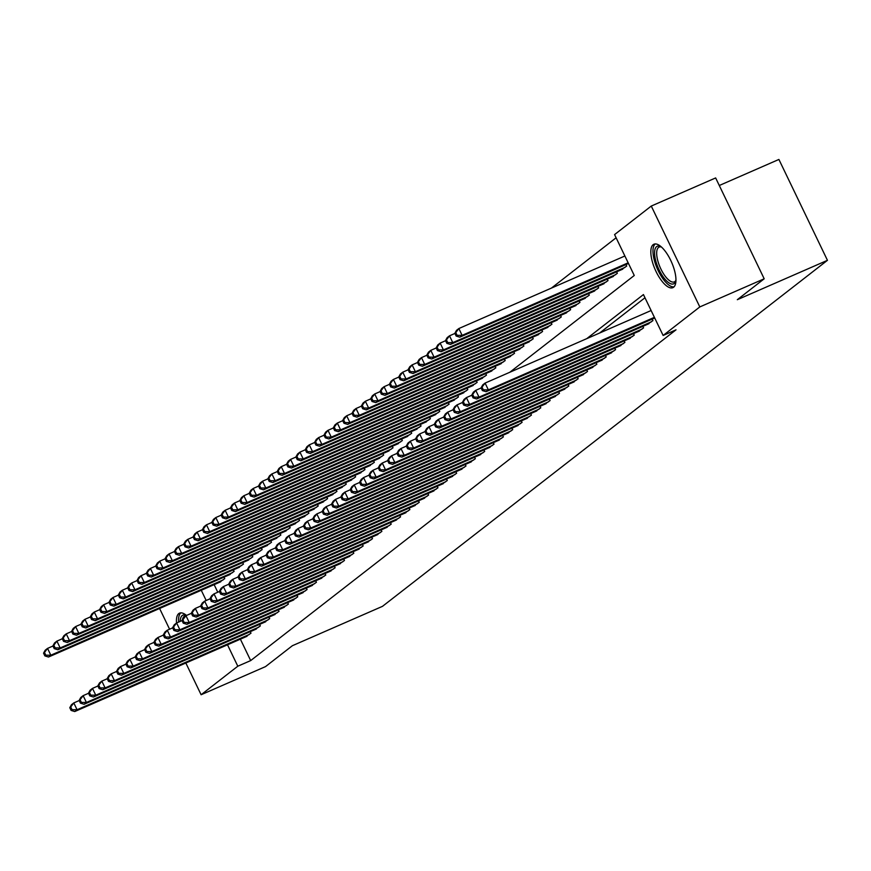 <?xml version="1.0" encoding="UTF-8"?>
<svg xmlns="http://www.w3.org/2000/svg" width="871" height="871" viewBox="0 0 871 871"><rect width="100%" height="100%" fill="white"/><g stroke="black" fill="none" stroke-linecap="round" stroke-linejoin="round"><path stroke-width="1.31" d="M673.621 287.212A23.691 8.993 66.4 0 1 672.869 287.659A23.691 8.993 66.4 0 1 655.613 270.587A23.691 8.993 66.4 0 1 653.152 244.675A23.691 8.993 66.4 0 1 653.903 244.228A23.691 8.993 66.4 0 1 671.16 261.3A23.691 8.993 66.4 0 1 673.621 287.212M176.53 623.026A23.691 8.993 66.4 0 1 178.762 613.598A23.691 8.993 66.4 0 1 179.513 613.151A23.691 8.993 66.4 0 1 186.503 615.449M719.283 185.501L778.903 159.447L827.45 260.32L382.5 606.336L292.373 645.716L265.503 666.62L201.114 694.742L185.839 663.005M616.113 237.783L551.408 288.105M509.796 372.276L634.262 275.486L614.578 234.593L651.268 206.057L699.816 306.93L663.125 335.466L643.44 294.572L586.76 338.645M699.816 306.93L764.194 278.796L715.646 177.934L651.268 206.057M647.099 324.513L652.934 320.615L652.205 319.102M637.757 331.786L643.582 327.877L642.852 326.364M628.405 339.048L634.24 335.15L633.511 333.637M619.063 346.32L624.888 342.423L624.159 340.909M609.711 353.593L615.547 349.685L614.817 348.171M600.369 360.855L606.194 356.958L605.465 355.444M591.017 368.128L596.853 364.23L596.123 362.717M581.665 375.401L587.5 371.492L586.771 369.979M572.323 382.663L578.148 378.765L577.429 377.252M562.971 389.936L568.807 386.038L568.077 384.525M553.629 397.209L559.454 393.3L558.725 391.787M544.277 404.471L550.113 400.573L549.383 399.06M534.936 411.743L540.76 407.846L540.031 406.332M525.583 419.016L531.419 415.108L530.689 413.594M516.242 426.278L522.067 422.381L521.337 420.867M506.889 433.551L512.714 429.653L511.996 428.14M497.537 440.824L503.373 436.915L502.643 435.402M488.196 448.086L494.02 444.188L493.291 442.675M478.843 455.359L484.679 451.461L483.949 449.948M469.502 462.632L475.326 458.723L474.597 457.21M460.149 469.894L465.985 465.996L465.256 464.483M450.808 477.166L456.633 473.269L455.903 471.755M441.455 484.439L447.291 480.531L446.562 479.017M432.103 491.701L437.939 487.804L437.209 486.29M422.762 498.974L428.586 495.076L427.868 493.563M413.409 506.247L419.245 502.338L418.516 500.825M404.068 513.509L409.893 509.611L409.163 508.098M394.715 520.782L400.551 516.884L399.822 515.371M385.374 528.055L391.199 524.146L390.469 522.633M376.022 535.317L381.857 531.419L381.128 529.906M366.68 542.589L372.505 538.692L371.775 537.178M357.328 549.862L363.153 545.954L362.434 544.44M347.975 557.124L353.811 553.227L353.082 551.713M338.634 564.397L344.459 560.499L343.729 558.986M329.282 571.67L335.117 567.761L334.388 566.248M319.94 578.932L325.765 575.034L325.035 573.521M310.588 586.205L316.423 582.307L315.694 580.794M301.246 593.478L307.071 589.569L306.342 588.056M291.894 600.74L297.73 596.842L297 595.328M282.542 608.012L288.377 604.115L287.648 602.601M273.2 615.285L279.025 611.377L278.306 609.863M263.848 622.547L269.683 618.65L268.954 617.136M254.506 629.82L260.331 625.922L259.602 624.409M214.135 584.648L217.783 592.226M218.915 582.568L224.751 578.66L224.021 577.146M228.267 575.296L234.092 571.398L233.363 569.884M237.609 568.023L243.445 564.125L242.715 562.612M246.961 560.761L252.786 556.852L252.057 555.339M256.303 553.488L262.138 549.59L261.409 548.077M265.655 546.215L271.48 542.317L270.75 540.804M274.996 538.953L280.832 535.044L280.103 533.531M284.349 531.68L290.174 527.782L289.455 526.269M293.701 524.407L299.526 520.51L298.797 518.996M303.043 517.145L308.878 513.237L308.149 511.723M312.395 509.873L318.22 505.975L317.49 504.461M321.737 502.6L327.572 498.702L326.843 497.189M331.089 495.338L336.914 491.429L336.184 489.916M340.43 488.065L346.266 484.167L345.537 482.654M349.783 480.792L355.608 476.894L354.889 475.381M359.124 473.53L364.96 469.621L364.23 468.108M368.477 466.257L374.312 462.359L373.583 460.846M377.829 458.984L383.654 455.087L382.924 453.573M387.17 451.722L393.006 447.814L392.277 446.3M396.523 444.45L402.348 440.552L401.618 439.038M405.864 437.177L411.7 433.279L410.97 431.766M415.217 429.915L421.041 426.006L420.312 424.493M424.558 422.642L430.394 418.744L429.664 417.231M433.91 415.369L439.735 411.471L439.017 409.958M443.263 408.107L449.088 404.198L448.358 402.685M452.604 400.834L458.44 396.936L457.711 395.423M461.957 393.561L467.781 389.664L467.052 388.15M471.298 386.299L477.134 382.391L476.404 380.877M480.65 379.027L486.475 375.129L485.746 373.615M489.992 371.754L495.828 367.856L495.098 366.343M499.344 364.492L505.169 360.583L504.451 359.07M508.686 357.219L514.521 353.321L513.792 351.808M518.038 349.946L523.874 346.048L523.144 344.535M527.39 342.684L533.215 338.775L532.486 337.262M536.732 335.411L542.568 331.513L541.838 330M546.084 328.138L551.909 324.241L551.18 322.727M555.426 320.876L561.262 316.968L560.532 315.454M564.778 313.604L570.603 309.706L569.874 308.192M574.12 306.331L579.955 302.433L579.226 300.92M583.472 299.069L589.297 295.16L588.578 293.647M592.824 291.796L598.649 287.898L597.92 286.385M602.166 284.523L608.002 280.625L607.272 279.112M611.518 277.261L617.343 273.352L616.614 271.839M620.86 269.988L626.695 266.091L625.966 264.577M240.385 639.172L250.685 660.588L676.005 329.837L663.125 335.466M644.976 297.762L599.64 333.016M245.154 637.093L250.99 633.184L250.26 631.671M169.584 629.21L159.6 608.481M764.194 278.796L737.323 299.7L827.45 260.32M250.685 660.588L237.805 666.217L201.114 694.742M227.505 644.801L237.805 666.217M201.266 590.277L206.177 600.489M69.789 707.698L71.106 710.42L72.043 709.702L70.725 706.969L69.789 707.698L71.455 704.737L73.795 702.919L77.073 709.734L249.346 634.458M72.043 709.702L77.073 709.734L74.732 711.553L247.016 636.276M70.725 706.969L73.795 702.919L79.196 700.556M71.106 710.42L74.732 711.553M43.55 653.174L44.867 655.896L45.793 655.177L44.486 652.444L43.55 653.174L45.216 650.212L47.546 648.394L50.834 655.21L48.493 657.028L220.777 581.752M52.957 646.032L47.546 648.394L44.486 652.444M223.107 579.934L50.834 655.21L45.793 655.177M48.493 657.028L44.867 655.896M180.188 621.393A20.501 7.785 66.4 0 1 182.202 615.557A20.501 7.785 66.4 0 1 186.394 615.503M185.861 615.764A18.988 7.208 -113.6 0 0 184.739 616.004A18.988 7.208 -113.6 0 0 184.14 616.352A18.988 7.208 -113.6 0 0 182.518 619.488M180.863 612.857A23.539 8.939 -113.6 0 0 178.653 622.068M675.95 280.593A20.501 7.785 66.4 0 1 675.863 280.898A20.501 7.785 66.4 0 1 664.41 278.491A20.501 7.785 66.4 0 1 654.731 255.541A20.501 7.785 66.4 0 1 660.893 246.635A20.501 7.785 66.4 0 1 661.165 246.776M661.437 247.016A18.988 7.208 -113.6 0 0 659.14 247.081A18.988 7.208 -113.6 0 0 657.387 259.079A18.988 7.208 -113.6 0 0 665.782 276.934A18.988 7.208 -113.6 0 0 674.339 281.877A18.988 7.208 -113.6 0 0 675.95 280.244M655.253 243.934A23.539 8.939 -113.6 0 0 664.257 280.484A23.539 8.939 -113.6 0 0 674.012 286.864M79.141 700.426L80.448 703.158L81.384 702.429L80.078 699.707L79.141 700.426L80.796 697.464L83.137 695.646L86.414 702.462L258.698 627.196M81.384 702.429L86.414 702.462L84.084 704.28L256.357 629.014M80.078 699.707L83.137 695.646L88.548 693.283M80.448 703.158L84.084 704.28M88.483 693.164L89.8 695.885L90.736 695.156L89.419 692.434L88.483 693.164L90.149 690.202L92.489 688.384L95.766 695.2L268.05 619.923M90.736 695.156L95.766 695.2L93.426 697.018L265.709 621.742M89.419 692.434L92.489 688.384L97.89 686.021M89.8 695.885L93.426 697.018M97.835 685.891L99.142 688.613L100.078 687.894L98.771 685.161L97.835 685.891L99.501 682.929L101.831 681.111L105.119 687.927L277.392 612.651M100.078 687.894L105.119 687.927L102.778 689.745L275.062 614.469M98.771 685.161L101.831 681.111L107.242 678.749M99.142 688.613L102.778 689.745M107.177 678.618L108.494 681.351L109.43 680.621L108.113 677.899L107.177 678.618L108.842 675.656L111.183 673.838L114.46 680.654L286.744 605.389M109.43 680.621L114.46 680.654L112.119 682.472L284.403 607.207M108.113 677.899L111.183 673.838L116.594 671.476M108.494 681.351L112.119 682.472M52.902 645.901L54.209 648.634L55.145 647.904L53.828 645.182L52.902 645.901L54.557 642.94L56.898 641.121L60.175 647.937L57.845 649.755L230.118 574.479M62.309 638.759L56.898 641.121L53.828 645.182M232.459 572.672L60.175 647.937L55.145 647.904M57.845 649.755L54.209 648.634M62.244 638.639L63.561 641.361L64.487 640.631L63.18 637.91L62.244 638.639L63.91 635.678L66.24 633.859L69.528 640.675L67.187 642.493L239.471 567.217M71.651 631.497L66.24 633.859L63.18 637.91M241.8 565.399L69.528 640.675L64.487 640.631M67.187 642.493L63.561 641.361M71.596 631.366L72.903 634.088L73.839 633.369L72.533 630.637L71.596 631.366L73.251 628.405L75.592 626.587L78.869 633.402L76.539 635.22L248.812 559.944M81.003 624.224L75.592 626.587L72.533 630.637M251.153 558.126L78.869 633.402L73.839 633.369M76.539 635.22L72.903 634.088M80.938 624.093L82.255 626.826L83.191 626.097L81.874 623.375L80.938 624.093L82.603 621.132L84.944 619.314L88.221 626.129L85.881 627.947L258.164 552.671M90.344 616.951L84.944 619.314L81.874 623.375M260.505 550.864L88.221 626.129L83.191 626.097M85.881 627.947L82.255 626.826M116.529 671.356L117.846 674.078L118.772 673.348L117.465 670.626L116.529 671.356L118.195 668.395L120.525 666.576L123.813 673.392L296.086 598.116M118.772 673.348L123.813 673.392L121.472 675.21L293.756 599.934M117.465 670.626L120.525 666.576L125.936 664.214M117.846 674.078L121.472 675.21M90.29 616.831L91.597 619.553L92.533 618.824L91.226 616.102L90.29 616.831L91.956 613.87L94.286 612.052L97.563 618.867L95.233 620.685L267.506 545.409M99.697 609.689L94.286 612.052L91.226 616.102M269.847 543.591L97.563 618.867L92.533 618.824M95.233 620.685L91.597 619.553M125.881 664.083L127.188 666.805L128.124 666.086L126.807 663.354L125.881 664.083L127.536 661.122L129.877 659.303L133.154 666.119L305.438 590.843M128.124 666.086L133.154 666.119L130.824 667.937L303.097 592.661M126.807 663.354L129.877 659.303L135.288 656.941M127.188 666.805L130.824 667.937M99.632 609.558L100.949 612.28L101.885 611.562L100.568 608.829L99.632 609.558L101.297 606.597L103.638 604.779L106.915 611.594L104.574 613.413L276.858 538.136M109.049 602.416L103.638 604.779L100.568 608.829M279.199 536.318L106.915 611.594L101.885 611.562M104.574 613.413L100.949 612.28M135.223 656.81L136.54 659.543L137.476 658.814L136.159 656.092L135.223 656.81L136.889 653.849L139.218 652.031L142.506 658.846L314.779 583.581M137.476 658.814L142.506 658.846L140.166 660.664L312.449 585.399M136.159 656.092L139.218 652.031L144.63 649.668M136.54 659.543L140.166 660.664M108.984 602.286L110.29 605.018L111.227 604.289L109.92 601.556L108.984 602.286L110.65 599.324L112.98 597.506L116.268 604.322L113.927 606.14L286.211 530.864M118.391 595.143L112.98 597.506L109.92 601.556M288.541 529.056L116.268 604.322L111.227 604.289M113.927 606.14L110.29 605.018M144.575 649.548L145.882 652.27L146.818 651.541L145.511 648.819L144.575 649.548L146.23 646.587L148.571 644.769L151.848 651.584L324.132 576.308M146.818 651.541L151.848 651.584L149.518 653.402L321.791 578.126M145.511 648.819L148.571 644.769L153.982 642.406M145.882 652.27L149.518 653.402M118.336 595.024L119.643 597.746L120.579 597.016L119.262 594.294L118.336 595.024L119.991 592.062L122.332 590.244L125.609 597.06L123.268 598.878L295.552 523.602M127.743 587.881L122.332 590.244L119.262 594.294M297.893 521.783L125.609 597.06L120.579 597.016M123.268 598.878L119.643 597.746M153.917 642.275L155.234 644.997L156.17 644.279L154.853 641.546L153.917 642.275L155.582 639.314L157.923 637.496L161.2 644.311L333.484 569.035M156.17 644.279L161.2 644.311L158.86 646.13L331.143 570.853M154.853 641.546L157.923 637.496L163.323 635.133M155.234 644.997L158.86 646.13M127.678 587.751L128.995 590.473L129.921 589.754L128.614 587.021L127.678 587.751L129.344 584.789L131.673 582.971L134.961 589.787L132.621 591.605L304.904 516.329M137.085 580.609L131.673 582.971L128.614 587.021M307.234 514.511L134.961 589.787L129.921 589.754M132.621 591.605L128.995 590.473M163.269 635.003L164.575 637.735L165.512 637.006L164.205 634.284L163.269 635.003L164.935 632.041L167.265 630.223L170.542 637.039L342.826 561.773M165.512 637.006L170.542 637.039L168.212 638.857L340.485 563.591M164.205 634.284L167.265 630.223L172.676 627.86M164.575 637.735L168.212 638.857M137.03 580.478L138.337 583.211L139.273 582.481L137.956 579.748L137.03 580.478L138.685 577.517L141.026 575.698L144.303 582.514L141.973 584.332L314.246 509.056M146.437 573.336L141.026 575.698L137.956 579.748M316.587 507.249L144.303 582.514L139.273 582.481M141.973 584.332L138.337 583.211M172.61 627.741L173.928 630.462L174.864 629.733L173.547 627.011L172.61 627.741L174.276 624.779L176.617 622.961L179.894 629.777L352.178 554.5M174.864 629.733L179.894 629.777L177.553 631.595L349.837 556.319M173.547 627.011L176.617 622.961L182.028 620.598M173.928 630.462L177.553 631.595M146.372 573.216L147.689 575.938L148.625 575.208L147.308 572.487L146.372 573.216L148.037 570.255L150.378 568.436L153.655 575.252L151.314 577.07L323.598 501.794M155.778 566.074L150.378 568.436L147.308 572.487M325.928 499.976L153.655 575.252L148.625 575.208M151.314 577.07L147.689 575.938M181.963 620.468L183.269 623.19L184.206 622.471L182.899 619.738L181.963 620.468L183.629 617.506L185.959 615.688L189.247 622.504L361.519 547.228M184.206 622.471L189.247 622.504L186.906 624.322L359.19 549.046M182.899 619.738L185.959 615.688L191.37 613.326M183.269 623.19L186.906 624.322M155.724 565.943L157.03 568.665L157.967 567.946L156.66 565.214L155.724 565.943L157.379 562.982L159.72 561.164L162.997 567.979L160.667 569.797L332.94 494.521M165.131 558.801L159.72 561.164L156.66 565.214M335.281 492.703L162.997 567.979L157.967 567.946M160.667 569.797L157.03 568.665M165.065 558.67L166.383 561.403L167.319 560.674L166.002 557.941L165.065 558.67L166.731 555.709L169.072 553.891L172.349 560.706L170.008 562.524L342.292 487.248M174.472 551.528L169.072 553.891L166.002 557.941M344.633 485.441L172.349 560.706L167.319 560.674M170.008 562.524L166.383 561.403M174.418 551.408L175.724 554.13L176.661 553.401L175.354 550.679L174.418 551.408L176.084 548.436L178.413 546.629L181.701 553.444L179.361 555.263L351.644 479.986M183.825 544.266L178.413 546.629L175.354 550.679M353.974 478.168L181.701 553.444L176.661 553.401M179.361 555.263L175.724 554.13M191.315 613.195L192.622 615.928L193.558 615.198L192.241 612.476L191.315 613.195L192.97 610.233L195.311 608.415L198.588 615.231L370.872 539.966M193.558 615.198L198.588 615.231L196.258 617.049L368.531 541.773M192.241 612.476L195.311 608.415L200.722 606.053M192.622 615.928L196.258 617.049M200.657 605.933L201.974 608.655L202.899 607.925L201.593 605.203L200.657 605.933L202.322 602.972L204.652 601.153L207.94 607.969L380.213 532.693M202.899 607.925L207.94 607.969L205.6 609.787L377.883 534.511M201.593 605.203L204.652 601.153L210.063 598.791M201.974 608.655L205.6 609.787M210.009 598.66L211.315 601.382L212.252 600.663L210.945 597.931L210.009 598.66L211.664 595.699L214.005 593.88L217.282 600.696L389.566 525.42M212.252 600.663L217.282 600.696L214.952 602.514L387.225 527.238M210.945 597.931L214.005 593.88L219.416 591.518M211.315 601.382L214.952 602.514M183.759 544.135L185.077 546.857L186.013 546.139L184.696 543.406L183.759 544.135L185.425 541.174L187.766 539.356L191.043 546.171L188.702 547.99L360.986 472.713M193.177 536.993L187.766 539.356L184.696 543.406M363.327 470.895L191.043 546.171L186.013 546.139M188.702 547.99L185.077 546.857M219.35 591.387L220.668 594.12L221.604 593.391L220.287 590.669L219.35 591.387L221.016 588.426L223.357 586.608L226.634 593.423L398.907 518.158M221.604 593.391L226.634 593.423L224.293 595.241L396.577 519.965M220.287 590.669L223.357 586.608L228.757 584.245M220.668 594.12L224.293 595.241M193.112 536.863L194.429 539.595L195.354 538.866L194.048 536.133L193.112 536.863L194.777 533.901L197.107 532.083L200.395 538.899L198.055 540.717L370.338 465.441M202.518 529.72L197.107 532.083L194.048 536.133M372.668 463.633L200.395 538.899L195.354 538.866M198.055 540.717L194.429 539.595M228.703 584.125L230.009 586.847L230.946 586.118L229.639 583.396L228.703 584.125L230.358 581.164L232.699 579.346L235.976 586.161L408.259 510.885M230.946 586.118L235.976 586.161L233.646 587.979L405.919 512.703M229.639 583.396L232.699 579.346L238.11 576.983M230.009 586.847L233.646 587.979M202.464 529.601L203.77 532.323L204.707 531.593L203.389 528.871L202.464 529.601L204.119 526.628L206.46 524.821L209.737 531.637L207.407 533.444L379.68 458.179M211.871 522.458L206.46 524.821L203.389 528.871M382.021 456.36L209.737 531.637L204.707 531.593M207.407 533.444L203.77 532.323M238.044 576.852L239.362 579.574L240.298 578.856L238.981 576.123L238.044 576.852L239.71 573.891L242.051 572.073L245.328 578.888L417.612 503.612M240.298 578.856L245.328 578.888L242.987 580.707L415.271 505.43M238.981 576.123L242.051 572.073L247.451 569.71M239.362 579.574L242.987 580.707M211.805 522.328L213.123 525.05L214.048 524.331L212.742 521.598L211.805 522.328L213.471 519.366L215.801 517.548L219.089 524.364L216.748 526.182L389.032 450.906M221.212 515.186L215.801 517.548L212.742 521.598M391.362 449.088L219.089 524.364L214.048 524.331M216.748 526.182L213.123 525.05M247.397 569.58L248.703 572.312L249.639 571.583L248.333 568.85L247.397 569.58L249.062 566.618L251.392 564.8L254.68 571.616L426.953 496.35M249.639 571.583L254.68 571.616L252.34 573.434L424.623 498.158M248.333 568.85L251.392 564.8L256.803 562.437M248.703 572.312L252.34 573.434M221.158 515.055L222.464 517.788L223.401 517.058L222.094 514.326L221.158 515.055L222.813 512.094L225.154 510.275L228.431 517.091L226.101 518.909L398.374 443.633M230.565 507.913L225.154 510.275L222.094 514.326M400.714 441.826L228.431 517.091L223.401 517.058M226.101 518.909L222.464 517.788M256.738 562.318L258.056 565.039L258.992 564.31L257.674 561.588L256.738 562.318L258.404 559.356L260.745 557.538L264.022 564.354L436.306 489.077M258.992 564.31L264.022 564.354L261.681 566.172L433.965 490.896M257.674 561.588L260.745 557.538L266.156 555.175M258.056 565.039L261.681 566.172M230.499 507.793L231.817 510.515L232.753 509.785L231.436 507.064L230.499 507.793L232.165 504.821L234.506 503.013L237.783 509.829L235.442 511.636L407.726 436.371M239.906 500.64L234.506 503.013L231.436 507.064M410.067 434.553L237.783 509.829L232.753 509.785M235.442 511.636L231.817 510.515M266.091 555.045L267.408 557.767L268.333 557.048L267.027 554.315L266.091 555.045L267.756 552.083L270.086 550.265L273.374 557.081L445.647 481.805M268.333 557.048L273.374 557.081L271.033 558.899L443.317 483.623M267.027 554.315L270.086 550.265L275.497 547.903M267.408 557.767L271.033 558.899M239.852 500.52L241.158 503.242L242.094 502.523L240.788 499.791L239.852 500.52L241.517 497.559L243.847 495.741L247.124 502.556L244.795 504.374L417.067 429.098M249.258 493.378L243.847 495.741L240.788 499.791M419.408 427.28L247.124 502.556L242.094 502.523M244.795 504.374L241.158 503.242M275.443 547.772L276.749 550.505L277.686 549.775L276.368 547.042L275.443 547.772L277.098 544.811L279.439 542.992L282.716 549.808L455 474.543M277.686 549.775L282.716 549.808L280.386 551.626L452.659 476.35M276.368 547.042L279.439 542.992L284.85 540.63M276.749 550.505L280.386 551.626M249.193 493.247L250.51 495.98L251.447 495.251L250.129 492.518L249.193 493.247L250.859 490.286L253.2 488.468L256.477 495.283L254.136 497.101L426.42 421.825M258.611 486.105L253.2 488.468L250.129 492.518M428.761 420.018L256.477 495.283L251.447 495.251M254.136 497.101L250.51 495.98M284.784 540.51L286.102 543.232L287.038 542.502L285.721 539.78L284.784 540.51L286.45 537.549L288.791 535.73L292.068 542.546L464.341 467.27M287.038 542.502L292.068 542.546L289.727 544.364L462.011 469.088M285.721 539.78L288.791 535.73L294.191 533.368M286.102 543.232L289.727 544.364M294.137 533.237L295.443 535.959L296.38 535.24L295.073 532.508L294.137 533.237L295.792 530.276L298.132 528.457L301.41 535.273L473.693 459.997M296.38 535.24L301.41 535.273L299.08 537.091L471.353 461.815M295.073 532.508L298.132 528.457L303.544 526.095M295.443 535.959L299.08 537.091M303.478 525.964L304.796 528.697L305.732 527.968L304.415 525.235L303.478 525.964L305.144 523.003L307.485 521.185L310.762 528L483.046 452.735M305.732 527.968L310.762 528L308.421 529.818L480.705 454.542M304.415 525.235L307.485 521.185L312.885 518.822M304.796 528.697L308.421 529.818M258.545 485.985L259.852 488.707L260.788 487.978L259.482 485.256L258.545 485.985L260.211 483.013L262.541 481.206L265.829 488.021L263.488 489.829L435.772 414.563M267.952 478.832L262.541 481.206L259.482 485.256M438.102 412.745L265.829 488.021L260.788 487.978M263.488 489.829L259.852 488.707M267.898 478.712L269.204 481.434L270.141 480.716L268.823 477.983L267.898 478.712L269.553 475.751L271.894 473.933L275.171 480.748L272.83 482.567L445.114 407.29M277.305 471.57L271.894 473.933L268.823 477.983M447.454 405.472L275.171 480.748L270.141 480.716M272.83 482.567L269.204 481.434M277.239 471.44L278.557 474.172L279.482 473.443L278.176 470.71L277.239 471.44L278.905 468.478L281.235 466.66L284.523 473.476L282.182 475.294L454.466 400.018M286.646 464.297L281.235 466.66L278.176 470.71M456.796 398.199L284.523 473.476L279.482 473.443M282.182 475.294L278.557 474.172M312.831 518.702L314.137 521.424L315.073 520.695L313.767 517.973L312.831 518.702L314.496 515.73L316.826 513.923L320.103 520.738L492.387 445.462M315.073 520.695L320.103 520.738L317.773 522.556L490.046 447.28M313.767 517.973L316.826 513.923L322.237 511.56M314.137 521.424L317.773 522.556M286.592 464.178L287.898 466.9L288.834 466.17L287.517 463.448L286.592 464.178L288.247 461.205L290.587 459.398L293.865 466.214L291.535 468.021L463.808 392.756M295.998 457.025L290.587 459.398L287.517 463.448M466.148 390.937L293.865 466.214L288.834 466.17M291.535 468.021L287.898 466.9M322.172 511.429L323.489 514.151L324.426 513.433L323.108 510.7L322.172 511.429L323.838 508.468L326.179 506.65L329.456 513.465L501.74 438.189M324.426 513.433L329.456 513.465L327.115 515.284L499.399 440.007M323.108 510.7L326.179 506.65L331.59 504.287M323.489 514.151L327.115 515.284M295.933 456.905L297.251 459.627L298.187 458.897L296.869 456.175L295.933 456.905L297.599 453.943L299.94 452.125L303.217 458.941L300.876 460.759L473.16 385.483M305.34 449.763L299.94 452.125L296.869 456.175M475.49 383.665L303.217 458.941L298.187 458.897M300.876 460.759L297.251 459.627M331.524 504.157L332.831 506.889L333.767 506.16L332.461 503.427L331.524 504.157L333.19 501.195L335.52 499.377L338.808 506.193L511.081 430.927M333.767 506.16L338.808 506.193L336.467 508.011L508.751 432.735M332.461 503.427L335.52 499.377L340.931 497.014M332.831 506.889L336.467 508.011M305.286 449.632L306.592 452.365L307.528 451.635L306.222 448.903L305.286 449.632L306.94 446.671L309.281 444.852L312.558 451.668L310.228 453.486L482.501 378.21M314.692 442.49L309.281 444.852L306.222 448.903M484.842 376.392L312.558 451.668L307.528 451.635M310.228 453.486L306.592 452.365M340.877 496.895L342.183 499.616L343.12 498.887L341.802 496.165L340.877 496.895L342.532 493.922L344.872 492.115L348.15 498.931L520.433 423.654M343.12 498.887L348.15 498.931L345.82 500.738L518.093 425.473M341.802 496.165L344.872 492.115L350.284 489.752M342.183 499.616L345.82 500.738M314.627 442.37L315.944 445.092L316.881 444.362L315.563 441.641L314.627 442.37L316.293 439.398L318.634 437.59L321.911 444.406L319.57 446.213L491.854 370.948M324.034 435.217L318.634 437.59L315.563 441.641M494.195 369.13L321.911 444.406L316.881 444.362M319.57 446.213L315.944 445.092M350.218 489.622L351.536 492.344L352.461 491.625L351.155 488.892L350.218 489.622L351.884 486.66L354.214 484.842L357.502 491.658L529.775 416.382M352.461 491.625L357.502 491.658L355.161 493.476L527.445 418.2M351.155 488.892L354.214 484.842L359.625 482.48M351.536 492.344L355.161 493.476M359.571 482.349L360.877 485.082L361.813 484.352L360.507 481.619L359.571 482.349L361.225 479.388L363.566 477.569L366.843 484.385L539.127 409.12M361.813 484.352L366.843 484.385L364.514 486.203L536.786 410.927M360.507 481.619L363.566 477.569L368.977 475.207M360.877 485.082L364.514 486.203M368.912 475.087L370.229 477.809L371.166 477.079L369.848 474.357L368.912 475.087L370.578 472.115L372.919 470.307L376.196 477.123L548.469 401.847M371.166 477.079L376.196 477.123L373.855 478.93L546.139 403.665M369.848 474.357L372.919 470.307L378.319 467.934M370.229 477.809L373.855 478.93M323.979 435.097L325.286 437.819L326.222 437.09L324.916 434.368L323.979 435.097L325.645 432.136L327.975 430.318L331.263 437.133L328.922 438.951L501.206 363.675M333.386 427.955L327.975 430.318L324.916 434.368M503.536 361.857L331.263 437.133L326.222 437.09M328.922 438.951L325.286 437.819M333.321 427.824L334.638 430.557L335.575 429.828L334.257 427.095L333.321 427.824L334.987 424.863L337.327 423.045L340.605 429.86L338.264 431.678L510.548 356.402M342.739 420.682L337.327 423.045L334.257 427.095M512.888 354.584L340.605 429.86L335.575 429.828M338.264 431.678L334.638 430.557M342.673 420.562L343.991 423.284L344.916 422.555L343.61 419.833L342.673 420.562L344.339 417.59L346.669 415.783L349.957 422.598L347.616 424.406L519.9 349.14M352.08 413.409L346.669 415.783L343.61 419.833M522.23 347.322L349.957 422.598L344.916 422.555M347.616 424.406L343.991 423.284M378.264 467.814L379.571 470.536L380.507 469.817L379.201 467.085L378.264 467.814L379.919 464.853L382.26 463.034L385.537 469.85L557.821 394.574M380.507 469.817L385.537 469.85L383.207 471.668L555.48 396.392M379.201 467.085L382.26 463.034L387.671 460.672M379.571 470.536L383.207 471.668M352.026 413.29L353.332 416.011L354.268 415.282L352.951 412.56L352.026 413.29L353.68 410.328L356.021 408.51L359.298 415.325L356.968 417.144L529.241 341.868M361.432 406.147L356.021 408.51L352.951 412.56M531.582 340.049L359.298 415.325L354.268 415.282M356.968 417.144L353.332 416.011M387.606 460.541L388.923 463.274L389.86 462.545L388.542 459.812L387.606 460.541L389.272 457.58L391.612 455.762L394.89 462.577L567.173 387.312M389.86 462.545L394.89 462.577L392.549 464.395L564.833 389.119M388.542 459.812L391.612 455.762L397.013 453.399M388.923 463.274L392.549 464.395M361.367 406.017L362.684 408.749L363.621 408.02L362.303 405.287L361.367 406.017L363.033 403.055L365.363 401.237L368.651 408.053L366.31 409.871L538.594 334.595M370.774 398.874L365.363 401.237L362.303 405.287M540.924 332.776L368.651 408.053L363.621 408.02M366.31 409.871L362.684 408.749M396.958 453.279L398.265 456.001L399.201 455.272L397.895 452.55L396.958 453.279L398.624 450.307L400.954 448.5L404.242 455.315L576.515 380.039M399.201 455.272L404.242 455.315L401.901 457.123L574.185 381.857M397.895 452.55L400.954 448.5L406.365 446.126M398.265 456.001L401.901 457.123M370.719 398.755L372.026 401.477L372.962 400.747L371.656 398.025L370.719 398.755L372.374 395.782L374.715 393.975L377.992 400.791L375.662 402.598L547.935 327.333M380.126 391.602L374.715 393.975L371.656 398.025M550.276 325.514L377.992 400.791L372.962 400.747M375.662 402.598L372.026 401.477M406.3 446.006L407.617 448.728L408.553 448.01L407.236 445.277L406.3 446.006L407.966 443.045L410.306 441.227L413.583 448.042L585.867 372.766M408.553 448.01L413.583 448.042L411.243 449.861L583.526 374.584M407.236 445.277L410.306 441.227L415.717 438.864M407.617 448.728L411.243 449.861M380.061 391.482L381.378 394.204L382.315 393.474L380.997 390.752L380.061 391.482L381.727 388.52L384.067 386.702L387.345 393.518L385.004 395.336L557.288 320.06M389.468 384.34L384.067 386.702L380.997 390.752M559.628 318.242L387.345 393.518L382.315 393.474M385.004 395.336L381.378 394.204M415.652 438.734L416.969 441.466L417.895 440.737L416.588 438.004L415.652 438.734L417.318 435.772L419.648 433.954L422.936 440.77L595.209 365.493M417.895 440.737L422.936 440.77L420.595 442.588L592.879 367.312M416.588 438.004L419.648 433.954L425.059 431.591M416.969 441.466L420.595 442.588M389.413 384.209L390.72 386.942L391.656 386.212L390.35 383.48L389.413 384.209L391.079 381.248L393.409 379.429L396.686 386.245L394.356 388.063L566.629 312.787M398.82 377.067L393.409 379.429L390.35 383.48M568.97 310.969L396.686 386.245L391.656 386.212M394.356 388.063L390.72 386.942M425.004 431.472L426.311 434.194L427.247 433.464L425.93 430.742L425.004 431.472L426.659 428.499L429 426.692L432.277 433.508L604.561 358.231M427.247 433.464L432.277 433.508L429.947 435.315L602.22 360.05M425.93 430.742L429 426.692L434.411 424.319M426.311 434.194L429.947 435.315M398.755 376.936L400.072 379.669L401.008 378.939L399.691 376.218L398.755 376.936L400.42 373.975L402.761 372.167L406.038 378.983L403.698 380.79L575.981 305.525M408.172 369.794L402.761 372.167L399.691 376.218M578.322 303.707L406.038 378.983L401.008 378.939M403.698 380.79L400.072 379.669M434.346 424.199L435.663 426.921L436.6 426.202L435.282 423.469L434.346 424.199L436.012 421.237L438.353 419.419L441.63 426.235L613.903 350.959M436.6 426.202L441.63 426.235L439.289 428.053L611.573 352.777M435.282 423.469L438.353 419.419L443.753 417.057M435.663 426.921L439.289 428.053M408.107 369.674L409.414 372.396L410.35 371.667L409.043 368.945L408.107 369.674L409.773 366.713L412.103 364.895L415.391 371.71L413.05 373.528L585.334 298.252M417.514 362.532L412.103 364.895L409.043 368.945M587.664 296.434L415.391 371.71L410.35 371.667M413.05 373.528L409.414 372.396M443.698 416.926L445.005 419.659L445.941 418.929L444.635 416.196L443.698 416.926L445.353 413.965L447.694 412.146L450.971 418.962L623.255 343.686M445.941 418.929L450.971 418.962L448.641 420.78L620.914 345.504M444.635 416.196L447.694 412.146L453.105 409.784M445.005 419.659L448.641 420.78M417.459 362.401L418.766 365.134L419.702 364.405L418.385 361.672L417.459 362.401L419.114 359.44L421.455 357.622L424.732 364.437L422.391 366.255L594.675 290.979M426.866 355.259L421.455 357.622L418.385 361.672M597.016 289.161L424.732 364.437L419.702 364.405M422.391 366.255L418.766 365.134M453.04 409.664L454.357 412.386L455.293 411.656L453.976 408.935L453.04 409.664L454.706 406.692L457.046 404.884L460.324 411.7L632.607 336.424M455.293 411.656L460.324 411.7L457.983 413.507L630.266 338.242M453.976 408.935L457.046 404.884L462.447 402.511M454.357 412.386L457.983 413.507M426.801 355.128L428.118 357.861L429.044 357.132L427.737 354.41L426.801 355.128L428.467 352.167L430.797 350.349L434.085 357.175L431.744 358.983L604.028 283.717M436.208 347.986L430.797 350.349L427.737 354.41M606.358 281.899L434.085 357.175L429.044 357.132M431.744 358.983L428.118 357.861M462.392 402.391L463.699 405.113L464.635 404.384L463.328 401.662L462.392 402.391L464.058 399.43L466.388 397.612L469.665 404.427L641.949 329.151M464.635 404.384L469.665 404.427L467.335 406.245L639.608 330.969M463.328 401.662L466.388 397.612L471.799 395.249M463.699 405.113L467.335 406.245M436.153 347.867L437.46 350.588L438.396 349.859L437.079 347.137L436.153 347.867L437.808 344.905L440.149 343.087L443.426 349.902L441.096 351.721L613.369 276.445M445.56 340.724L440.149 343.087L437.079 347.137M615.71 274.626L443.426 349.902L438.396 349.859M441.096 351.721L437.46 350.588M471.734 395.118L473.051 397.851L473.987 397.122L472.67 394.389L471.734 395.118L473.399 392.157L475.74 390.339L479.017 397.154L651.301 321.878M473.987 397.122L479.017 397.154L476.677 398.972L648.96 323.696M472.67 394.389L475.74 390.339L481.151 387.976M473.051 397.851L476.677 398.972M445.495 340.594L446.812 343.326L447.748 342.597L446.431 339.864L445.495 340.594L447.161 337.632L449.501 335.814L452.778 342.63L450.438 344.448L622.721 269.172M454.902 333.451L449.501 335.814L446.431 339.864M625.051 267.353L452.778 342.63L447.748 342.597M450.438 344.448L446.812 343.326M481.086 387.856L482.392 390.578L483.329 389.849L482.022 387.127L481.086 387.856L482.752 384.884L485.082 383.077L488.37 389.892L654.404 317.338M483.329 389.849L488.37 389.892L486.029 391.7L654.72 318.002M482.022 387.127L485.082 383.077L651.127 310.522M482.392 390.578L486.029 391.7M454.847 333.321L456.154 336.054L457.09 335.324L455.783 332.602L454.847 333.321L456.502 330.359L458.843 328.541L462.12 335.357L459.79 337.175L628.481 263.478M624.877 255.998L458.843 328.541L455.783 332.602M628.165 262.813L462.12 335.357L457.09 335.324M459.79 337.175L456.154 336.054"/></g></svg>

